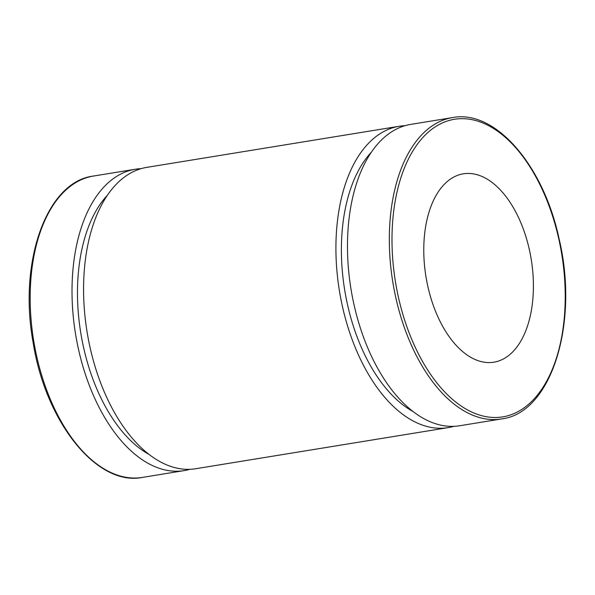 <?xml version="1.0" encoding="UTF-8"?>
<svg xmlns="http://www.w3.org/2000/svg" width="595" height="595" viewBox="0 0 595 595"><rect width="100%" height="100%" fill="white"/><g stroke="black" fill="none" stroke-linecap="round" stroke-linejoin="round"><path stroke-width="0.89" d="M452.498 117.594A152.655 85.345 80.8 0 0 393.146 284.105A152.655 85.345 80.8 0 0 501.563 418.932C551.275 413.205 579.285 323.338 559.159 239.145C543.622 165.254 495.166 109.153 452.498 117.594L410.647 124.407A152.655 85.345 80.8 0 0 350.946 288.791A152.655 85.345 80.8 0 0 459.712 425.745L501.563 418.932A152.655 85.345 80.8 0 0 502.745 418.724M494.668 362.05A95.408 53.342 80.8 0 0 531.127 258.773A95.408 53.342 80.8 0 0 463.26 173.837A95.408 53.342 80.8 0 0 425.946 276.578A95.408 53.342 80.8 0 0 493.924 362.176A95.408 53.342 80.8 0 0 494.668 362.05M141.022 168.668A152.655 85.345 80.8 0 0 135.191 169.255A152.655 85.345 80.8 0 0 75.483 333.639A152.655 85.345 80.8 0 0 184.249 470.593A152.655 85.345 80.8 0 0 185.439 470.385A152.655 85.345 80.8 0 0 189.969 469.299M107.219 195.428A143.112 80.013 80.8 0 0 80.749 332.784A143.112 80.013 80.8 0 0 149.419 454.647M404.927 125.701A152.655 85.345 80.8 0 0 399.089 126.289L146.742 167.374A152.655 85.345 80.8 0 0 87.041 331.757A152.655 85.345 80.8 0 0 195.807 468.711L448.154 427.627A152.655 85.345 80.8 0 0 449.344 427.418A152.655 85.345 80.8 0 0 453.873 426.332M399.089 126.289A152.655 85.345 80.8 0 0 339.388 290.672A152.655 85.345 80.8 0 0 448.154 427.627M371.124 152.461A143.112 80.013 80.8 0 0 344.654 289.817A143.112 80.013 80.8 0 0 413.324 411.68M395.757 283.651A150.743 84.282 -99.2 0 1 498.015 131.51A150.743 84.282 -99.2 0 1 542 388.862A150.743 84.282 -99.2 0 1 395.757 283.651M33.989 342.579A152.655 85.345 -99.2 0 1 93.341 176.068C46.492 181.735 18.214 262.023 33.156 342.705C45.666 422.249 97.037 486.628 142.406 477.406A152.655 85.345 -99.2 0 1 33.989 342.579M142.406 477.406L184.249 470.593M93.341 176.068L135.191 169.255"/></g></svg>
